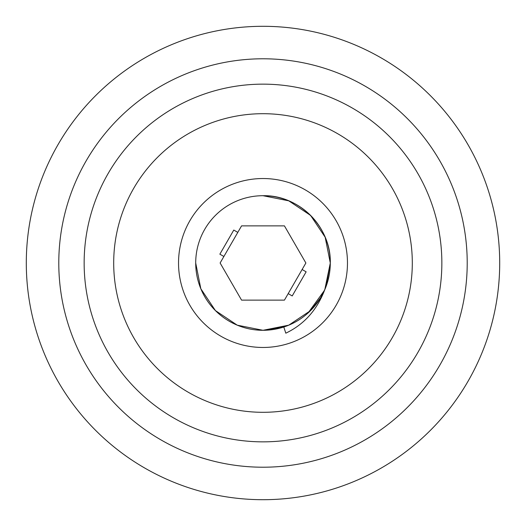 <?xml version="1.0" encoding="UTF-8"?>
<svg xmlns="http://www.w3.org/2000/svg" width="526" height="526" viewBox="0 0 526 526"><rect width="100%" height="100%" fill="white"/><g stroke="black" fill="none" stroke-linecap="round" stroke-linejoin="round"><path stroke-width="0.79" d="M58.787 263A204.213 204.213 0 0 1 263 58.787A204.213 204.213 0 0 1 467.213 263A204.213 204.213 0 0 1 263 467.213A204.213 204.213 0 0 1 58.787 263M26.3 263A236.7 236.7 0 0 1 263 26.3A236.7 236.7 0 0 1 499.7 263A236.7 236.7 0 0 1 263 499.7A236.7 236.7 0 0 1 26.3 263M305.876 263L284.435 225.871L241.565 225.871L220.124 263L241.565 300.129L284.435 300.129L305.876 263M263 178.531A84.469 84.469 0 0 0 178.531 263A84.469 84.469 0 0 0 263 347.469A84.469 84.469 0 0 0 347.469 263A84.469 84.469 0 0 0 263 178.531M324.798 289.648L330.295 263L325.173 237.246L310.583 215.417L288.754 200.827L263 195.705L288.754 200.827L310.583 215.417L325.173 237.246L330.295 263L324.798 289.648L330.295 263L325.173 237.246L310.583 215.417L288.754 200.827L263 195.705C298.939 194.758 331.242 227.061 330.295 263A67.295 67.295 0 0 0 263 195.705A67.295 67.295 0 0 0 195.705 263A67.295 67.295 0 0 0 263 330.295L237.246 325.173L215.417 310.583L200.827 288.754L195.705 263M317.467 302.522L316.941 303.246M324.529 290.253L324.082 291.253L324.529 290.253M320.742 297.565L310.583 310.583L288.754 325.173L263 330.295L288.754 325.173L310.583 310.583L320.742 297.565L310.583 310.583L288.754 325.173L263 330.295A67.295 67.295 0 0 0 330.295 263L326.514 285.25M263 195.705L288.754 200.827L310.583 215.417L325.173 237.246L330.295 263M324.798 289.642C317.033 309.998 304.035 324.509 285.802 333.182L283.797 327.001L263 330.295M223.885 256.491L219.861 254.17L233.787 230.059L237.805 232.38M288.195 293.62L292.213 295.941L306.139 271.83L302.115 269.509M325.147 288.813L320.472 298.012M324.476 290.372L308.032 313.009M113.695 263A149.305 149.305 0 0 1 263 113.695A149.305 149.305 0 0 1 412.305 263A149.305 149.305 0 0 1 263 412.305A149.305 149.305 0 0 1 113.695 263M84.147 263A178.853 178.853 0 0 1 263 84.147A178.853 178.853 0 0 1 441.853 263A178.853 178.853 0 0 1 263 441.853A178.853 178.853 0 0 1 84.147 263"/></g></svg>
